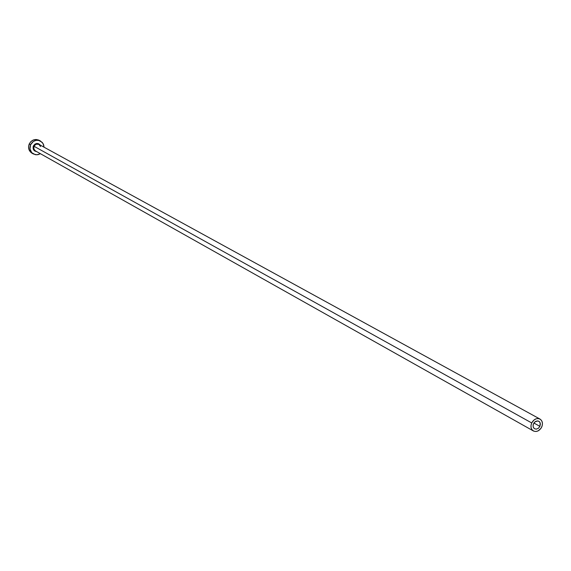 <?xml version="1.0" encoding="UTF-8"?>
<svg xmlns="http://www.w3.org/2000/svg" width="571" height="571" viewBox="0 0 571 571"><rect width="100%" height="100%" fill="white"/><g stroke="black" fill="none" stroke-linecap="round" stroke-linejoin="round"><path stroke-width="0.86" d="M539.895 426.351L538.325 428.321L536.198 429.171L534.285 428.621L533.221 427.087L533.107 424.988L533.942 422.947L535.755 421.298L537.889 420.898L539.624 421.89L540.38 423.939L539.895 426.351L538.339 428.307L536.233 429.164L534.285 428.621L533.157 426.865L533.221 424.489L535.084 421.719L538.046 420.927L539.402 421.648L540.195 422.947L539.895 426.351L533.892 423.018L539.895 426.351M533.385 430.948C530.902 429.178 530.345 426.508 531.722 422.947C533.942 419.121 536.697 417.829 539.98 419.064C542.5 420.827 543.064 423.504 541.679 427.094C539.445 430.934 536.683 432.218 533.385 430.948L35.309 150.83L33.732 148.838L33.917 146.212L531.722 422.947L33.917 146.212L36.037 144.192L38.842 144.335L40.548 146.54L38.892 144.363L37.308 143.956L35.309 144.57L33.917 146.212L33.404 145.962L33.139 146.733L33.582 149.802L34.617 150.93L36.701 151.615C33.646 151.008 32.547 149.131 33.404 145.962L33.917 146.212L33.875 149.231L35.366 150.865M40.47 141.016L39.128 140.288C34.938 138.625 31.641 139.859 29.228 143.978L30.584 144.727C32.997 140.602 36.301 139.367 40.498 141.03L43.096 143.578L44.046 147.19L43.639 144.749L42.225 142.379L38.714 140.373L35.952 140.366L33.346 141.451L30.584 144.727L29.228 143.978C27.836 147.882 28.75 150.951 31.969 153.185L33.289 153.934M40.42 153.706L36.858 154.82L33.318 153.956C30.099 151.715 29.185 148.646 30.584 144.727L29.977 148.952L31.733 152.693L35.259 154.684L38.007 154.677L40.42 153.706M33.404 145.962L34.952 144.128L36.408 143.521L38.678 143.756L40.298 145.134C37.822 142.693 35.523 142.971 33.404 145.962M38.65 140.052L35.973 139.488L33.246 140.038L30.877 141.615L29.228 143.978L28.557 146.768L28.964 149.559L30.384 151.922L32.597 153.499M531.722 422.947L531.001 425.459L531.151 427.907L532.151 429.913L533.842 431.169L535.969 431.49L538.203 430.834L541.03 428.25L542.143 425.852L542.436 423.332L541.858 421.063L540.494 419.392L538.553 418.579L536.326 418.75L534.156 419.871L531.722 422.947M38.892 144.363L539.959 419.05"/></g></svg>
